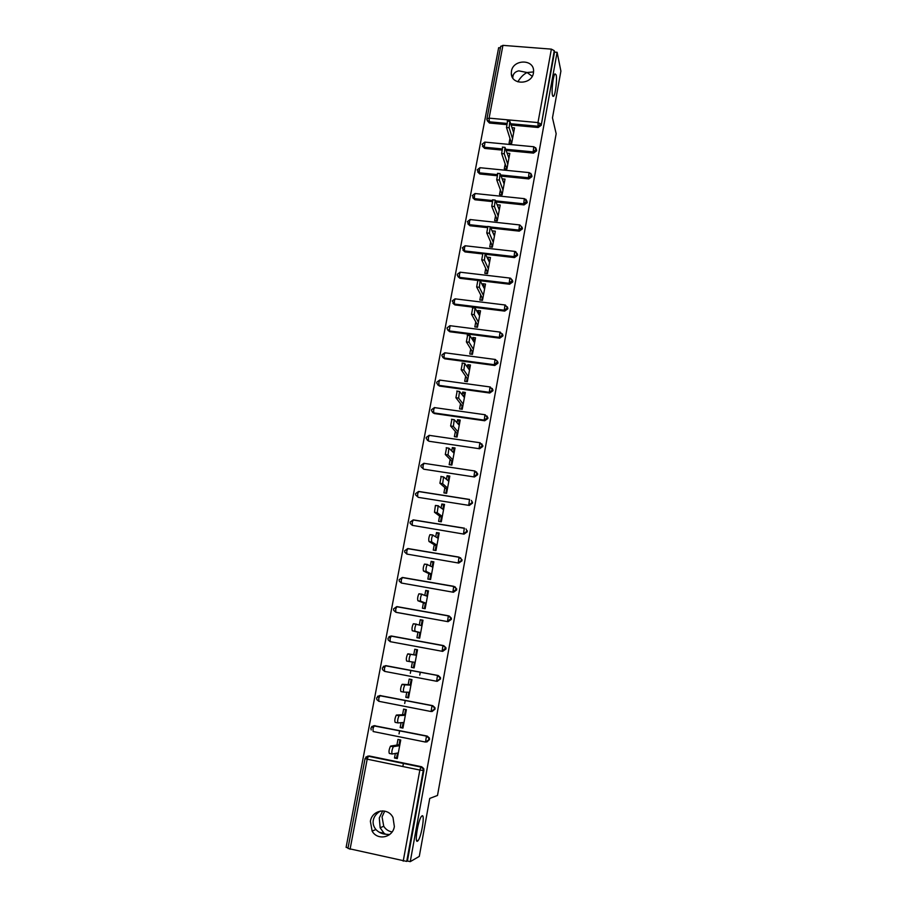 <?xml version="1.0" encoding="UTF-8"?>
<svg xmlns="http://www.w3.org/2000/svg" width="907" height="907" viewBox="0 0 907 907"><rect width="100%" height="100%" fill="white"/><g stroke="black" fill="none" stroke-linecap="round" stroke-linejoin="round"><path stroke-width="1.36" d="M512.772 77.979L512.92 76.369C513.441 73.433 515.391 71.596 518.77 70.848L527.092 72.526L532.749 71.993M552.476 95.303C551.331 91.051 553.157 75.485 554.993 73.818L556.161 74.918C557.261 79.385 555.447 94.611 553.621 96.312L552.476 95.303M389.307 834.769L385.724 834.247C381.926 833.952 378.65 832.377 375.906 829.52C373.525 826.526 372.664 823.431 373.31 820.223C373.967 816.549 376.36 813.477 380.475 811.005M417.481 841.197C414.318 843.487 418.104 819.996 421.494 816.334L422.084 815.824C425.156 813.908 421.415 836.957 418.025 840.71L417.481 841.197M382.731 810.858L379.285 817.955L380.146 827.762L384.08 833.284L385.724 834.247L389.659 834.508M384.704 811.107L382.051 816.901L383.74 826.277C385.758 829.452 388.547 831.334 392.096 831.923M370.385 821.345L372.119 831.084C377.425 840.846 392.776 837.739 394.352 826.549L393.003 817.558C388.094 807.094 372.029 809.815 370.385 821.345M511.457 71.165L511.31 73.558C511.435 85.326 531.831 84.839 533.441 72.979L533.588 70.814C533.645 58.887 513.113 59.272 511.457 71.165M500.437 47.856L498.646 47.708L346.1 847.365L348.061 847.807M510.936 143.351L511.151 142.195L511.877 142.263M506.163 168.985L506.412 167.625L507.149 167.704M501.356 194.812L501.65 193.259L502.376 193.327M503.634 182.568L502.387 179.042M496.514 220.866L496.843 219.086L497.569 219.165M498.793 208.587L497.512 205.231M491.628 247.112L492.002 245.128L492.728 245.207M493.918 234.811L492.592 231.625M486.708 273.574L487.116 271.374L487.853 271.454M488.998 261.261L487.819 257.214L487.626 258.246M481.742 300.251L482.195 297.825L482.932 297.915M484.032 287.916L484.281 286.612L482.875 283.755L482.626 285.07M476.742 327.144L477.229 324.491L477.978 324.593M479.032 314.786L479.338 313.187L477.887 310.5L477.592 312.11M471.697 354.252L472.23 351.383L472.978 351.474M473.998 341.882L474.35 339.978L472.864 337.472L472.513 339.388M466.606 381.586L467.184 378.48L467.933 378.582M468.919 369.194L469.327 366.995L467.797 364.659L467.388 366.882M461.482 409.148L462.105 405.803L462.853 405.917M463.794 396.733L464.259 394.216L462.695 392.073L462.219 394.602M456.312 436.936L456.981 433.353L457.729 433.467M458.625 424.499L459.146 421.676L457.547 419.703L457.015 422.56M451.096 464.951L451.811 461.13L452.559 461.244M453.421 452.491L453.999 449.35L452.355 447.57L451.754 450.745M445.847 493.193L446.595 489.134L447.355 489.247M448.16 480.721L448.806 477.252L447.117 475.665L446.459 479.168M440.541 521.684L441.346 517.364L442.106 517.489M442.865 509.19L443.58 505.392L441.834 503.997L441.119 507.829M435.201 550.402L436.052 545.833L436.811 545.957M437.525 537.896L438.296 533.758L436.516 532.568L435.734 536.729M429.816 579.369L430.712 574.539L431.471 574.675M432.14 566.841L432.979 562.363L431.142 561.376L430.303 565.877M424.374 608.586L425.326 603.495L426.086 603.62M426.709 596.035L427.605 591.217L425.734 590.423L424.827 595.275M419.669 638.154L418.909 637.995L419.896 632.678L420.667 632.825M421.233 625.479L422.197 620.297L420.27 619.719L419.306 624.934M413.739 654.786L414.771 649.265L417.515 649.775L414.136 667.903L411.393 667.382L413.388 667.62L414.397 662.246M416.494 655.262L415.723 655.115L416.744 649.639L414.771 649.265M408.173 684.626L409.216 679.06L411.971 679.592L408.569 697.868L405.814 697.336L407.855 697.358L408.808 692.256M410.984 684.898L410.202 684.751L411.188 679.445L411.959 679.615M405.599 709.535L406.37 709.682L402.946 728.094L400.18 727.55L402.277 727.346L403.173 722.516M405.418 714.784L404.647 714.625L405.599 709.501M500.766 46.495L502.932 45.361L551.377 49.137L554.245 50.679L554.528 52.096L557.113 52.3L560.9 71.12L552.476 117.831L556.161 133.726L437.503 795.462L429.748 798.409L419.283 856.401L410.247 861.65L407.413 861.015L423.909 770.292L423.263 770.462L406.721 861.412L407.413 861.015M417.503 649.786L416.732 649.673M422.129 620.683L422.889 620.83M413.456 667.269L414.238 667.359M410.327 673.334L410.871 670.409M419.748 675.125L420.292 672.189M413.433 667.393L414.204 667.541M404.703 703.492L405.27 700.453M399.035 733.899L399.624 730.77M406.721 861.412L347.948 848.43L365.067 758.547L367.188 759.182L350.057 849.303M396.915 745.089L397.969 739.432L400.735 739.987L397.277 758.581L394.5 758.014L396.654 757.594L397.504 753.048M399.817 744.919L399.035 744.76L399.953 739.829M402.844 766.54L403.434 763.309M557.113 52.3L410.247 861.65M395.35 753.434L394.5 758.014M554.528 52.096L541.218 125.291L538.168 127.502L511.344 125.041M506.389 124.588L489.474 123.046L487.252 120.744M367.448 756.245L369.24 755.985L421.642 766.755L423.75 768.58L423.909 770.292M501.571 150.04L484.655 148.408L482.467 146.22M536.332 149.394L536.57 150.891L533.509 153.113L506.378 150.505M496.73 175.686L479.803 173.985L477.649 171.911M531.604 175.108L531.876 176.684L528.804 178.917L501.356 176.151M491.889 201.547L474.905 199.755L472.774 197.76M524.053 204.925L523.69 203.814L526.82 201.014L527.148 202.692L524.053 204.925L496.265 202M487.036 227.612L469.973 225.741L467.842 223.814M522.024 227.169L522.375 228.904L519.28 231.149L491.106 228.054M482.207 253.892L464.996 251.919L462.887 250.083M517.194 253.541L517.568 255.332L514.462 257.588L485.857 254.311M477.819 280.444L459.985 278.324L457.899 276.567M512.308 280.104L512.727 281.975L509.598 284.231L480.506 280.762M507.376 306.872L507.841 308.833L504.7 311.101L454.929 304.933L452.876 303.278M502.387 333.855L502.92 335.907L499.768 338.175L449.827 331.758L447.82 330.205M497.342 361.043L497.954 363.208L494.791 365.487L444.691 358.798L442.729 357.358M492.24 388.434L492.943 390.724L489.769 393.014L439.51 386.065L437.616 384.738M487.059 416.041L487.898 418.478L484.712 420.769L434.294 413.547L432.48 412.356M481.81 443.863L482.807 446.459L479.61 448.761L429.022 441.255L427.31 440.212M476.481 471.912L477.672 474.678L474.463 476.98L423.716 469.202L421.585 467.207M471.413 500.415L472.502 503.124L469.282 505.437L418.365 497.376L416.245 495.403M466.005 528.94L467.286 531.808L464.044 534.132L412.334 525.368L464.044 534.132M460.507 557.714L462.026 560.741L458.772 563.077L406.88 554.086L458.772 563.077M454.929 586.738L456.72 589.913L453.455 592.26L401.37 583.031L453.455 592.26M449.271 616.034L451.335 618.143L451.369 619.345L448.092 621.692L395.928 612.259M391.178 636.124L392.005 636.147M443.727 645.648L445.927 647.734L445.972 649.015L442.673 651.373L390.225 641.68L442.673 651.373M386.008 665.681L438.274 675.534L440.462 677.574L440.53 678.946L437.219 681.304M379.387 695.635L432.775 705.68L434.941 707.653L435.031 709.138L432.049 711.553M373.435 725.804L427.231 736.087L429.374 737.992L429.499 739.579L426.812 742.017M406.37 709.659L403.615 709.115L402.572 714.727M401.087 722.686L400.18 727.55M406.767 692.2L405.814 697.336M412.402 661.974L411.393 667.382M417.946 632.19L416.925 637.678L419.669 638.188L423.002 620.207L420.27 619.719M423.422 602.792L422.413 608.234L425.145 608.722L428.455 590.899L425.734 590.423M428.864 573.632L427.855 579.04L430.576 579.505L433.863 561.83L431.142 561.376M434.249 544.722L433.251 550.084L435.961 550.538L439.215 533.01L436.516 532.568M439.589 516.06L438.603 521.366L441.301 521.808L444.532 504.428L441.834 503.997M444.883 487.626L443.908 492.898L446.595 493.317L449.804 476.084L447.117 475.665M450.144 459.43L449.169 464.656L451.856 465.064L455.031 447.967L452.355 447.57M455.348 431.471L454.384 436.652L457.06 437.038L460.212 420.088L457.547 419.703M460.518 403.74L459.566 408.876L462.23 409.25L465.359 392.448L462.695 392.073M465.642 376.235L464.69 381.325L467.354 381.688L470.461 365.022L467.797 364.659M470.733 348.946L469.781 354.002L472.434 354.354L475.517 337.812L472.864 337.472M475.767 321.883L474.837 326.905L477.479 327.234L480.529 310.829L477.887 310.5M480.767 295.047L479.848 300.013L482.479 300.342L485.506 284.072L482.875 283.755M485.733 268.415L484.814 273.347L487.444 273.665L490.449 257.52L487.819 257.214M490.653 241.999L489.746 246.897L492.365 247.192L495.335 231.183L492.728 230.888M495.539 215.798L494.632 220.662L497.24 220.945L500.199 205.05L497.592 204.778M500.381 189.812L499.485 194.62L502.093 194.892L505.018 179.132L502.421 178.872M505.188 164.02L504.292 168.793L506.888 169.053L509.802 153.419L507.262 153.17M509.949 138.431L509.076 143.17L511.661 143.419L514.541 127.91L512.149 127.683M532.216 76.29L527.092 72.526C523.588 74.238 520.505 77.344 517.84 81.823M392.028 753.989L389.33 753.434C388.661 751.733 389.046 749.318 390.475 746.212L393.298 746.778C391.881 749.896 391.507 752.311 392.164 754.012L398.332 752.901M397.527 757.266L396.744 757.107M393.547 746.62L399.681 745.656M390.713 746.042L399.035 744.76M397.878 722.902L395.146 722.369C394.5 720.612 394.874 718.231 396.257 715.192L399.08 715.748C397.697 718.786 397.334 721.178 397.969 722.924L404 722.46M403.15 727.017L402.368 726.87M399.341 715.589L405.327 715.272M396.518 715.033L404.647 714.625M403.672 692.098L400.917 691.565C400.282 689.774 400.645 687.404 401.994 684.456L404.805 684.989C403.468 687.948 403.105 690.318 403.728 692.109L409.601 692.279M411.143 679.694L411.914 679.842M408.728 697.029L407.946 696.882M405.089 684.83L410.928 685.159M402.277 684.297L410.202 684.751M409.431 661.554L406.631 661.033C406.019 659.196 406.37 656.838 407.685 653.981L410.486 654.503C409.182 657.371 408.83 659.718 409.431 661.554L415.168 662.359M416.653 650.104L417.424 650.251M414.25 667.291L413.479 667.144M410.78 654.344L416.483 655.296M407.98 653.822L415.723 655.115M421.993 625.694L416.12 624.265C414.85 627.054 414.51 629.39 415.089 631.272L420.689 632.689M415.089 631.272L412.3 630.762C411.71 628.88 412.05 626.556 413.331 623.767L416.392 624.118M422.106 620.773L422.877 620.91M419.737 637.802L418.966 637.666M418.921 637.927L419.68 638.086M419.714 637.904L418.943 637.757M412.3 630.762L419.896 632.678M427.446 596.33L421.698 594.289C420.463 597.01 420.134 599.323 420.701 601.239L426.154 603.268M420.701 601.239L417.912 600.751C417.345 598.835 417.673 596.523 418.921 593.802L421.948 594.142M427.526 591.681L428.285 591.806M425.168 608.563L424.408 608.427M417.912 600.751L425.326 603.495M432.854 567.215L427.242 564.573C426.041 567.215 425.712 569.517 426.256 571.478L431.585 574.097M426.256 571.478L423.478 571.002C422.923 569.04 423.252 566.75 424.465 564.109L427.458 564.437M432.888 562.828L433.648 562.952M453.455 586.886L455.62 587.385M423.478 571.002L430.712 574.539M438.228 538.35L432.73 535.107C431.562 537.681 431.244 539.971 431.766 541.967L436.959 545.175M431.766 541.967L429 541.502C428.467 539.506 428.784 537.227 429.963 534.654L432.922 534.971M438.217 534.212L438.977 534.336M429 541.502L436.052 545.833M443.546 509.723L438.172 505.891L437.231 512.704L442.287 516.491M437.231 512.704L434.476 512.262L435.417 505.448L438.342 505.766M443.489 505.845L444.249 505.959M434.476 512.262L441.346 517.364M448.829 481.334L443.568 476.923L442.65 483.692L447.582 488.045M442.65 483.692L439.906 483.261L441.187 476.424M448.727 477.706L449.487 477.819M439.906 483.261L446.595 489.134M454.067 453.183L448.931 448.194L448.024 454.917L452.82 459.838M448.024 454.917L445.292 454.509L446.561 447.729M453.919 449.793L454.668 449.906M445.292 454.509L451.811 461.13M459.259 425.258L454.237 419.703L453.353 426.392L458.024 431.857M453.353 426.392L450.62 425.995L451.89 419.272M459.067 422.118L459.815 422.22M450.62 425.995L456.981 433.353M464.407 397.561L459.498 391.45L458.636 398.105L463.182 404.114M458.636 398.105L455.915 397.731L457.162 391.053M464.18 394.658L464.928 394.76M455.915 397.731L462.105 405.803M469.509 370.101L464.724 363.435L463.874 370.056L468.307 376.598M463.874 370.056L461.164 369.693L462.4 363.072M469.248 367.426L469.985 367.528M461.164 369.693L467.184 378.48M474.576 342.857L469.905 335.647L469.078 342.234L473.375 349.297M469.078 342.234L466.368 341.882L467.604 335.329M474.27 340.408L475.019 340.51M466.368 341.882L472.23 351.383M479.599 315.829L475.041 308.085L474.225 314.65L478.408 322.223M474.225 314.65L471.527 314.31L472.751 307.802M479.259 313.618L479.996 313.709M471.527 314.31L477.229 324.491M484.587 289.027L480.143 280.751L479.338 287.292L483.408 295.365M479.338 287.292L476.651 286.963L477.842 280.478M484.202 287.031L484.939 287.122M476.651 286.963L482.195 297.825M489.531 262.44L485.188 253.643L484.406 260.15L488.363 268.721M484.406 260.15L481.73 259.844L482.887 253.382M489.111 260.66L489.848 260.751M481.73 259.844L487.116 271.374M494.428 236.058L490.211 226.75L489.429 233.246L493.272 242.294M489.429 233.246L486.764 232.952L487.898 226.501M493.975 234.505L494.712 234.584M486.764 232.952L492.002 245.128M499.303 209.891L495.177 200.073L494.417 206.547L498.147 216.081M494.417 206.547L491.753 206.263L492.875 199.835M498.805 208.553L499.53 208.621M491.753 206.263L496.843 219.086M504.122 183.94L500.12 173.622L499.36 180.062L502.988 190.073M499.36 180.062L496.707 179.801L497.807 173.384M503.725 182.817L504.326 182.874M496.707 179.801L501.65 193.259M508.918 158.181L505.006 147.376L504.269 153.805L507.784 164.269M504.269 153.805L501.628 153.544L502.693 147.149M501.628 153.544L506.412 167.625M513.668 132.637L509.87 121.334L509.133 127.751L512.546 138.68M509.133 127.751L506.503 127.502L507.546 121.13M506.503 127.502L511.151 142.195M403.218 861.151L419.85 770.043L367.188 759.182L368.48 756.121L421.642 766.755M423.75 768.58L423.104 768.739L423.263 770.462L419.85 770.043L420.995 766.914L423.104 768.739L420.837 767.05L368.276 756.234L365.067 758.524M502.932 45.361L489.1 118.148L537.976 122.581L551.377 49.137M554.245 50.679L541.218 125.291M538.168 127.502L537.976 122.581L540.901 124.021L537.84 126.232L510.947 123.783M486.912 118.862L486.912 119.747L486.912 118.862L489.1 118.148L489.474 123.046M369.24 755.985L365.85 757.05M425.451 742.051L373.151 731.53L372.992 728.672L374.262 725.702L427.231 736.087M429.374 737.992L426.426 736.303L425.53 742.062L428.875 739.681L428.75 738.083L426.607 736.167L374.047 725.815L370.861 728.083L371.19 729.965M375.01 725.634L371.7 726.564M431.052 711.519L378.888 701.315L378.752 698.424L379.988 695.544L432.775 705.68M380.725 695.556L377.505 696.338M436.618 681.259L439.929 678.889L439.861 677.518L437.48 675.602L436.618 681.259L384.579 671.373L382.55 669.649L382.312 667.983L385.668 665.636L438.274 675.534M386.393 665.727L383.276 666.373M445.927 647.734L442.094 651.26L442.933 645.637L391.064 636.102L387.969 638.313L388.162 639.9L390.225 641.68L390.101 638.698L391.302 635.988L443.138 645.512L445.348 647.609L443.138 645.512M448.092 621.692L396.506 612.44M451.335 618.143L447.514 621.499L448.341 615.921L396.631 606.704L393.57 608.892L393.74 610.4L395.826 612.236L395.713 609.209L396.892 606.602L448.523 615.808M456.697 588.79L452.899 591.999L453.704 586.466L402.164 577.544L399.125 579.72L399.273 581.16L401.37 583.031L401.268 579.97L402.436 577.453L453.863 586.341M462.014 559.687L461.482 559.347L461.493 560.413L458.228 562.748L459.021 557.249L407.651 548.633L404.635 550.798L404.76 552.17L406.88 554.086L406.79 550.98L407.923 548.542L459.169 557.136M467.286 530.81L466.765 530.414L466.765 531.411L463.522 533.747L464.293 528.282L413.082 519.96L410.1 522.115L410.202 523.43L412.334 525.368L412.254 522.239L413.377 519.881L464.418 528.18M469.282 505.437L418.365 497.376M472.513 502.183L472.014 501.718L472.003 502.659L468.772 504.984L469.52 499.553L418.478 491.515L415.519 493.669L415.61 494.927L417.742 496.9L417.673 493.725L418.773 491.458L469.633 499.462M474.463 476.98L423.716 469.202M477.694 473.783L474.712 471.062L473.964 476.458L477.184 474.146L475.075 471.13M479.61 448.761L429.022 441.255M482.83 445.609L479.848 442.809L479.123 448.171L482.331 445.87L480.2 442.865M484.712 420.769L484.247 420.122L433.716 412.889L434.294 413.547M487.921 417.673L484.95 414.782L484.247 420.122L487.433 417.832L485.279 414.839M489.769 393.014L489.315 392.312L438.943 385.339L439.51 386.065M492.966 389.965L490.018 386.994L489.315 392.312L492.501 390.021L490.324 387.04M494.791 365.487L494.349 364.716L444.135 358.016L444.691 358.798M495.313 359.433L497.546 361.7L495.313 359.433M499.768 338.175L499.338 337.347L449.294 330.919L449.827 331.758M502.943 335.205L500.018 332.087L499.338 337.347L502.489 335.08L500.301 332.132M504.7 311.101L504.292 310.205L454.396 304.038L454.929 304.933M509.598 284.231L509.201 283.29L459.464 277.372L459.985 278.324M514.462 257.588L514.065 256.579L464.497 250.922L464.996 251.919M519.28 231.149L518.895 230.095L490.664 226.999M487.399 226.648L469.486 224.675L469.973 225.741M527.182 202.125L524.314 198.656L523.69 203.814L495.846 200.889M492.161 200.504L474.429 198.644L474.905 199.755M528.804 178.917L528.441 177.749L500.947 174.994M496.957 174.586L479.338 172.818L479.803 173.985M533.509 153.113L533.157 151.888L505.981 149.281M501.752 148.884L484.213 147.195L484.655 148.408M506.525 123.375L489.043 121.776L486.912 119.747M376.609 697.914L376.893 699.671L378.82 701.304M434.941 707.653L431.97 705.816L431.097 711.53L434.43 709.161L434.328 707.675L432.163 705.691L379.761 695.658L376.609 697.902M440.462 677.574L437.673 675.477L385.441 665.761L384.455 668.436L384.579 671.373M389.001 636.646L391.302 635.988M450.779 617.939L448.341 615.921L450.779 617.939M456.153 588.53L453.704 586.466L456.153 588.53M461.482 559.347L459.021 557.249L461.482 559.347M474.962 471.005L423.83 463.307L420.893 465.461L420.973 466.663L423.104 468.67L423.047 465.45L424.136 463.262M480.109 442.763L429.136 435.337L426.222 437.446L426.29 438.648L428.433 440.666L428.387 437.412L429.453 435.303M485.222 414.76L434.408 407.594L431.505 409.726L431.562 410.86L433.716 412.889L433.671 409.601L434.725 407.572M490.29 386.983L439.623 380.067L436.755 382.21L436.8 383.298L438.943 385.339L438.92 382.028L439.952 380.067M497.977 362.471L497.546 361.7L494.349 364.716L495.029 359.433L444.804 352.778L441.947 354.909L441.992 355.975L444.135 358.016L444.113 354.671L445.133 352.789M500.29 332.121L449.94 325.692L447.106 327.835L447.14 328.867L449.294 330.919L450.076 325.715M452.219 300.977L454.396 304.038L454.396 300.614L455.371 298.879M507.875 308.165L504.95 304.967L504.292 310.205L507.432 307.938L505.392 305.035M452.23 300.931L455.042 298.834L505.233 305.001M512.761 281.34L512.364 280.388L509.201 283.29L509.847 278.064L460.098 272.191L457.309 274.288L457.321 275.32L459.464 277.372L459.475 273.925L460.416 272.225M510.119 278.098L512.364 280.388L510.607 278.234M462.332 247.894L464.497 250.922L464.509 247.441L465.427 245.797M517.602 254.72L514.711 251.386L514.065 256.579L517.183 254.334L515.754 251.67M462.343 247.849L465.11 245.763L514.972 251.42M522.409 228.315L522.035 227.26L518.895 230.095L519.53 224.913L470.087 219.539L467.332 221.682L469.486 224.675L469.509 221.161L470.393 219.573M522.035 227.26L519.79 224.936M472.286 195.674L474.429 198.644L474.463 195.107L475.313 193.554M526.82 201.014L525.811 199.234M472.286 195.617L475.03 193.52L524.563 198.678M531.91 176.139L531.559 174.972L528.441 177.749L529.064 172.602L479.928 167.704L477.195 169.87L479.338 172.818L479.372 169.246L480.211 167.738M529.303 172.625L531.559 174.972L530.731 173.328M536.604 150.369L536.264 149.145L533.157 151.888L533.769 146.753L484.792 142.104L482.07 144.27L484.213 147.195L485.064 142.127M533.996 146.775L536.264 149.145L535.583 147.626M383.74 826.277L380.146 827.762M375.906 829.52L372.119 831.084M512.353 77.265L511.31 73.558M486.923 118.794L500.743 46.223M384.08 833.284L379.183 832.218M418.025 840.71L416.54 840.381M553.621 96.312L552.794 96.244M390.475 746.212L393.298 746.778M396.257 715.192L399.08 715.748M401.994 684.456L404.805 684.989M407.685 653.981L410.486 654.503M413.331 623.767L416.12 624.265M418.921 593.802L421.698 594.289M424.465 564.109L427.242 564.573M429.963 534.654L432.73 535.107M435.417 505.448L438.172 505.891M440.825 476.492L443.568 476.923M446.187 447.786L448.931 448.194M451.505 419.306L454.237 419.703M456.777 391.076L459.498 391.45M462.014 363.072L464.724 363.435M467.196 335.295L469.905 335.647M472.343 307.756L475.041 308.085M477.456 280.433L480.143 280.751M482.513 253.336L485.188 253.643M487.535 226.455L490.211 226.75M492.524 199.801L495.177 200.073M497.467 173.35L500.12 173.622M502.365 147.115L505.006 147.376M507.228 121.096L509.87 121.334"/></g></svg>
